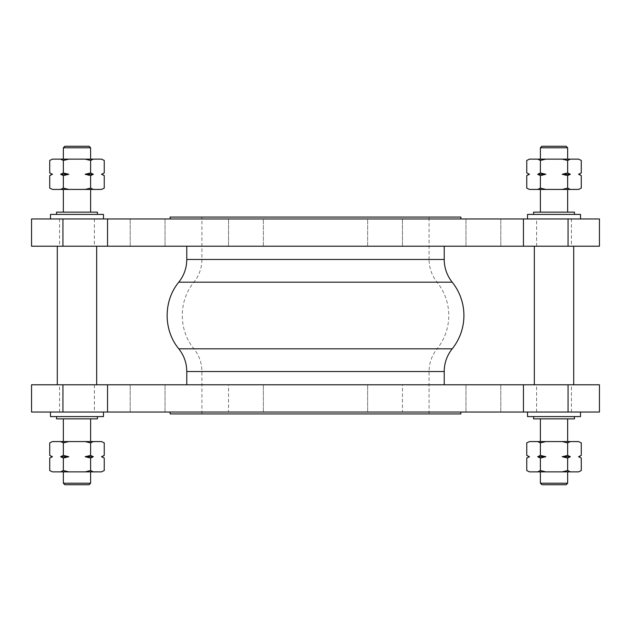 <?xml version="1.0" encoding="UTF-8"?>
<svg xmlns="http://www.w3.org/2000/svg" width="631" height="631" viewBox="0 0 631 631"><rect width="100%" height="100%" fill="white"/><g stroke="black" fill="none" stroke-linecap="round" stroke-linejoin="round"><path stroke-width="0.47" stroke-dasharray="3.15 2.37" d="M64.867 146.266L89.097 146.266M90.612 147.78L63.352 147.78M90.612 159.138L63.352 159.138L90.612 159.138M101.97 174.282L104.241 175.592M104.241 172.973L101.52 174.282M93.333 174.282L90.612 172.973L85.169 174.282L90.612 175.592L93.333 174.282L85.169 174.282M68.795 174.282L63.352 172.973L60.631 174.282L63.352 175.592L68.795 174.282L60.631 174.282M49.723 175.592L52.444 174.282L49.723 172.973M52.444 174.282L51.994 174.282M85.169 159.138L90.612 160.448L93.333 159.138L60.631 159.138L63.352 160.448L68.795 159.138M101.97 159.138L104.241 160.448M49.723 160.448L51.994 159.138M104.241 188.117L101.52 189.426L93.333 189.426L90.612 188.117L85.169 189.426L68.795 189.426L63.352 188.117L63.352 175.592M63.352 188.117L60.631 189.426L52.444 189.426L49.723 188.117M60.631 159.138L52.444 159.138M63.352 160.448L63.352 172.973M90.612 188.117L90.612 175.592M90.612 160.448L90.612 172.973M101.52 159.138L93.333 159.138M101.52 189.426L101.97 189.426M85.169 189.426L93.333 189.426M60.631 189.426L68.795 189.426M51.994 189.426L52.444 189.426M90.612 189.426L63.352 189.426L90.612 189.426M90.612 212.142L63.352 212.142L90.612 212.142M97.426 212.142L56.538 212.142M56.538 214.414L97.426 214.414L56.538 214.414M103.484 214.414L50.48 214.414M100.092 218.957L50.48 218.957L100.092 218.957M599.45 218.957L523.446 218.957L523.446 246.216L31.55 246.216M107.554 246.216L107.554 218.957L31.55 218.957M523.446 218.957L107.554 218.957M233.644 218.957L263.372 218.957L233.644 218.957M147.607 218.957L165.022 218.957L147.607 218.957M159.919 218.957L130.191 218.957L159.919 218.957M263.372 218.957L228.54 218.957L263.372 218.957L263.372 246.216L228.54 246.216L263.372 246.216L228.54 246.216L263.372 246.216L263.372 218.957M397.356 218.957L367.628 218.957L397.356 218.957M483.393 218.957L465.978 218.957L483.393 218.957M471.081 218.957L500.809 218.957L471.081 218.957M367.628 218.957L402.46 218.957L367.628 218.957L367.628 246.216L402.46 246.216L367.628 246.216L402.46 246.216L367.628 246.216L367.628 218.957M315.5 218.957L460.882 218.957L315.5 218.957M530.908 218.957L580.52 218.957L530.908 218.957M63.352 483.22L90.612 483.22M89.097 484.734L64.867 484.734M90.612 471.862L63.352 471.862L90.612 471.862M104.241 455.408L101.52 456.718L104.241 458.027M101.52 456.718L101.97 456.718M51.994 456.718L49.723 455.408M49.723 458.027L52.444 456.718M60.631 456.718L63.352 458.027L68.795 456.718L63.352 455.408L60.631 456.718L68.795 456.718M85.169 456.718L90.612 458.027L93.333 456.718L90.612 455.408L85.169 456.718L93.333 456.718M104.241 470.552L101.97 471.862M93.333 471.862L90.612 470.552L85.169 471.862L101.52 471.862M68.795 471.862L63.352 470.552L60.631 471.862L85.169 471.862M51.994 471.862L49.723 470.552M49.723 442.883L51.994 441.574M60.631 441.574L63.352 442.883L68.795 441.574L52.444 441.574M63.352 442.883L63.352 455.408M63.352 470.552L63.352 458.027M60.631 471.862L52.444 471.862M90.612 442.883L93.333 441.574L85.169 441.574L90.612 442.883L90.612 455.408M101.97 441.574L93.333 441.574M101.52 441.574L104.241 442.883M90.612 470.552L90.612 458.027M85.169 441.574L68.795 441.574M90.612 441.574L63.352 441.574L90.612 441.574M90.612 418.858L63.352 418.858L90.612 418.858M97.426 418.858L56.538 418.858M97.426 416.586L56.538 416.586L97.426 416.586M107.554 384.784L523.446 384.784L523.446 412.043L107.554 412.043L107.554 384.784L31.55 384.784M107.554 412.043L31.55 412.043M103.484 416.586L50.48 416.586M100.092 412.043L50.48 412.043L100.092 412.043M57.295 246.216L96.669 246.216L57.295 246.216M57.295 384.784L96.669 384.784L57.295 384.784M523.446 412.043L599.45 412.043M315.5 412.043L460.882 412.043L315.5 412.043M402.46 412.043L367.628 412.043L402.46 412.043L367.628 412.043L402.46 412.043L402.46 384.784L367.628 384.784L402.46 384.784L367.628 384.784L402.46 384.784L402.46 412.043M495.706 412.043L465.978 412.043L495.706 412.043M483.393 412.043L465.978 412.043L483.393 412.043M228.54 412.043L263.372 412.043L228.54 412.043L263.372 412.043L228.54 412.043L228.54 384.784L263.372 384.784L228.54 384.784L263.372 384.784L228.54 384.784L228.54 412.043M135.294 412.043L165.022 412.043L135.294 412.043M147.607 412.043L165.022 412.043L147.607 412.043M580.52 412.043L527.516 412.043L580.52 412.043M567.648 147.78L540.388 147.78M541.903 146.266L566.133 146.266M540.388 159.138L567.648 159.138L540.388 159.138M526.759 175.592L529.48 174.282L526.759 172.973M529.48 174.282L529.03 174.282M579.006 174.282L581.277 175.592M581.277 172.973L578.556 174.282M570.369 174.282L567.648 172.973L562.205 174.282L567.648 175.592L570.369 174.282L562.205 174.282M545.831 174.282L540.388 172.973L537.667 174.282L540.388 175.592L545.831 174.282L537.667 174.282M526.759 160.448L529.03 159.138M537.667 159.138L540.388 160.448L545.831 159.138L529.48 159.138M562.205 159.138L567.648 160.448L570.369 159.138L545.831 159.138M579.006 159.138L581.277 160.448M581.277 188.117L579.006 189.426M570.369 189.426L567.648 188.117L562.205 189.426L578.556 189.426M567.648 188.117L567.648 175.592M567.648 160.448L567.648 172.973M570.369 159.138L578.556 159.138M540.388 188.117L537.667 189.426L545.831 189.426L540.388 188.117L540.388 175.592M529.03 189.426L537.667 189.426M529.48 189.426L526.759 188.117M540.388 160.448L540.388 172.973M545.831 189.426L562.205 189.426M540.388 189.426L567.648 189.426L540.388 189.426M540.388 212.142L567.648 212.142L540.388 212.142M533.574 212.142L574.462 212.142M533.574 214.414L574.462 214.414L533.574 214.414M527.516 214.414L580.52 214.414M523.446 246.216L599.45 246.216M566.133 484.734L541.903 484.734M540.388 483.22L567.648 483.22M540.388 471.862L567.648 471.862L540.388 471.862M529.03 456.718L526.759 455.408M526.759 458.027L529.48 456.718M537.667 456.718L540.388 458.027L545.831 456.718L540.388 455.408L537.667 456.718L545.831 456.718M562.205 456.718L567.648 458.027L570.369 456.718L567.648 455.408L562.205 456.718L570.369 456.718M581.277 455.408L578.556 456.718L581.277 458.027M578.556 456.718L579.006 456.718M545.831 471.862L540.388 470.552L537.667 471.862L570.369 471.862L567.648 470.552L562.205 471.862M529.03 471.862L526.759 470.552M581.277 470.552L579.006 471.862M526.759 442.883L529.48 441.574L537.667 441.574L540.388 442.883L545.831 441.574L562.205 441.574L567.648 442.883L567.648 455.408M567.648 442.883L570.369 441.574L578.556 441.574L581.277 442.883M570.369 471.862L578.556 471.862M567.648 470.552L567.648 458.027M540.388 442.883L540.388 455.408M540.388 470.552L540.388 458.027M529.48 471.862L537.667 471.862M529.48 441.574L529.03 441.574M545.831 441.574L537.667 441.574M570.369 441.574L562.205 441.574M579.006 441.574L578.556 441.574M540.388 441.574L567.648 441.574L540.388 441.574M540.388 418.858L567.648 418.858L540.388 418.858M533.574 418.858L574.462 418.858M574.462 416.586L533.574 416.586L574.462 416.586M573.705 246.216L534.331 246.216L573.705 246.216M147.607 246.216L165.022 246.216L147.607 246.216M159.919 246.216L130.191 246.216L159.919 246.216M483.393 246.216L500.809 246.216L483.393 246.216M471.081 246.216L500.809 246.216L471.081 246.216M315.5 246.216L444.224 246.216L315.5 246.216M315.5 384.784L444.224 384.784L315.5 384.784M523.446 384.784L599.45 384.784M534.331 384.784L573.705 384.784L534.331 384.784M147.607 384.784L165.022 384.784L147.607 384.784M159.919 384.784L130.191 384.784L159.919 384.784M483.393 384.784L465.978 384.784L483.393 384.784M471.081 384.784L500.809 384.784L471.081 384.784M460.882 413.936L170.118 413.936M315.5 413.936L429.08 413.936L315.5 413.936M444.224 371.533L429.08 371.533A36.314 36.314 0 0 1 437.062 348.817L193.938 348.817L437.062 348.817A53.264 53.264 0 0 0 437.062 282.183A36.314 36.314 0 0 1 429.08 259.467L186.776 259.467M460.882 217.064L170.118 217.064M367.628 412.043L367.628 384.784L367.628 412.043M263.372 412.043L263.372 384.784L263.372 412.043M527.516 416.586L580.52 416.586M571.434 384.784L536.602 384.784L571.434 384.784L571.434 412.043L536.602 412.043L571.434 412.043M59.566 246.216L94.398 246.216L59.566 246.216L59.566 218.957L94.398 218.957L59.566 218.957M571.434 246.216L536.602 246.216L571.434 246.216L571.434 218.957L536.602 218.957L571.434 218.957M59.566 384.784L94.398 384.784L59.566 384.784L59.566 412.043L94.398 412.043L59.566 412.043M62.942 218.957L62.942 246.216M62.942 412.043L62.942 384.784M568.058 218.957L568.058 246.216M444.224 259.467L201.92 259.467L429.08 259.467L429.08 217.064M452.206 282.183L178.794 282.183M452.206 348.817L178.794 348.817M429.08 413.936L429.08 371.533L186.776 371.533M437.062 282.183L193.938 282.183L437.062 282.183M568.058 412.043L568.058 384.784M201.92 413.936L201.92 371.533C201.841 363.054 199.175 355.482 193.938 348.817C178.415 330.147 178.415 300.853 193.938 282.183C199.175 275.518 201.841 267.946 201.92 259.467L201.92 217.064M402.46 246.216L402.46 218.957L402.46 246.216M500.809 412.043L500.809 384.784L500.809 412.043M465.978 412.043L465.978 384.784L465.978 412.043M500.809 246.216L500.809 218.957L500.809 246.216M465.978 246.216L465.978 218.957L465.978 246.216M228.54 246.216L228.54 218.957L228.54 246.216M165.022 412.043L165.022 384.784L165.022 412.043M130.191 412.043L130.191 384.784L130.191 412.043M165.022 246.216L165.022 218.957L165.022 246.216M130.191 246.216L130.191 218.957L130.191 246.216M536.602 412.043L536.602 384.784M94.398 218.957L94.398 246.216M536.602 246.216L536.602 218.957M94.398 384.784L94.398 412.043"/><path stroke-width="0.95" d="M90.612 147.78L89.097 146.266L64.867 146.266L63.352 147.78L90.612 147.78L90.612 159.138M85.169 174.282L90.612 172.973L93.333 174.282L90.612 175.592L85.169 174.282L93.333 174.282M68.795 189.426L60.631 189.426L63.352 188.117L68.795 189.426L85.169 189.426L90.612 188.117L93.333 189.426L101.52 189.426L104.241 188.117L104.241 175.592L101.52 174.282L104.241 172.973L104.241 160.448L101.52 159.138L104.241 160.448M101.52 174.282L104.241 172.973M49.723 160.448L52.444 159.138L49.723 160.448L49.723 172.973L52.444 174.282L49.723 175.592L49.723 188.117L52.444 189.426L49.723 188.117M49.723 172.973L52.444 174.282M60.631 174.282L63.352 172.973L68.795 174.282L63.352 175.592L60.631 174.282L68.795 174.282M93.333 159.138L90.612 160.448L85.169 159.138L101.52 159.138M68.795 159.138L63.352 160.448L60.631 159.138L85.169 159.138M63.352 188.117L63.352 175.592M90.612 188.117L90.612 175.592M90.612 160.448L90.612 172.973M63.352 160.448L63.352 172.973M52.444 159.138L60.631 159.138M93.333 189.426L85.169 189.426M104.241 188.117L101.52 189.426M52.444 189.426L60.631 189.426M90.612 189.426L90.612 212.142M56.538 214.414L56.538 212.142L97.426 212.142L97.426 214.414M50.48 218.957L50.48 214.414L103.484 214.414L103.484 218.957M107.554 218.957L31.55 218.957L31.55 246.216L523.446 246.216L523.446 218.957L107.554 218.957L107.554 246.216M568.058 218.957L568.058 246.216L599.45 246.216L599.45 218.957L523.446 218.957M90.612 483.22L63.352 483.22L64.867 484.734L89.097 484.734L90.612 483.22L90.612 471.862M104.241 470.552L101.52 471.862L104.241 470.552L104.241 458.027L101.52 456.718L104.241 455.408L104.241 442.883L101.52 441.574L104.241 442.883M104.241 458.027L101.52 456.718M93.333 456.718L90.612 458.027L85.169 456.718L90.612 455.408L93.333 456.718L85.169 456.718M68.795 456.718L63.352 458.027L60.631 456.718L63.352 455.408L68.795 456.718L60.631 456.718M49.723 442.883L52.444 441.574L49.723 442.883L49.723 455.408L52.444 456.718L49.723 458.027L49.723 470.552L52.444 471.862L49.723 470.552M52.444 456.718L49.723 458.027M85.169 471.862L90.612 470.552L93.333 471.862L60.631 471.862L63.352 470.552L68.795 471.862M63.352 442.883L60.631 441.574L68.795 441.574L63.352 442.883L63.352 455.408M52.444 441.574L60.631 441.574M52.444 471.862L60.631 471.862M63.352 470.552L63.352 458.027M93.333 441.574L90.612 442.883L85.169 441.574L101.52 441.574M90.612 442.883L90.612 455.408M90.612 470.552L90.612 458.027M93.333 471.862L101.52 471.862M68.795 441.574L85.169 441.574M90.612 441.574L90.612 418.858M56.538 416.586L56.538 418.858L97.426 418.858L97.426 416.586M107.554 412.043L31.55 412.043L31.55 384.784L107.554 384.784L107.554 412.043L523.446 412.043L523.446 384.784L107.554 384.784M50.48 412.043L50.48 416.586L103.484 416.586L103.484 412.043M57.295 246.216L57.295 384.784M568.058 412.043L568.058 384.784L599.45 384.784L599.45 412.043L523.446 412.043M540.388 147.78L567.648 147.78L566.133 146.266L541.903 146.266L540.388 147.78L540.388 159.138M526.759 160.448L529.48 159.138L526.759 160.448L526.759 172.973L529.48 174.282L526.759 175.592L526.759 188.117L529.48 189.426L526.759 188.117M526.759 172.973L529.48 174.282M537.667 174.282L540.388 172.973L545.831 174.282L540.388 175.592L537.667 174.282L545.831 174.282M562.205 174.282L567.648 172.973L570.369 174.282L567.648 175.592L562.205 174.282L570.369 174.282M581.277 188.117L578.556 189.426L581.277 188.117L581.277 175.592L578.556 174.282L581.277 172.973L581.277 160.448L578.556 159.138L581.277 160.448M578.556 174.282L581.277 172.973M545.831 159.138L540.388 160.448L537.667 159.138L570.369 159.138L567.648 160.448L562.205 159.138M567.648 188.117L570.369 189.426L562.205 189.426L567.648 188.117L567.648 175.592M578.556 189.426L570.369 189.426M578.556 159.138L570.369 159.138M567.648 160.448L567.648 172.973M537.667 189.426L540.388 188.117L545.831 189.426L529.48 189.426M540.388 188.117L540.388 175.592M540.388 160.448L540.388 172.973M537.667 159.138L529.48 159.138M562.205 189.426L545.831 189.426M540.388 189.426L540.388 212.142M574.462 214.414L574.462 212.142L533.574 212.142L533.574 214.414M580.52 218.957L580.52 214.414L527.516 214.414L527.516 218.957M568.058 246.216L523.446 246.216M540.388 483.22L541.903 484.734L566.133 484.734L567.648 483.22L540.388 483.22L540.388 471.862M545.831 456.718L540.388 458.027L537.667 456.718L540.388 455.408L545.831 456.718L537.667 456.718M562.205 441.574L570.369 441.574L567.648 442.883L562.205 441.574L545.831 441.574L540.388 442.883L537.667 441.574L529.48 441.574L526.759 442.883L526.759 455.408L529.48 456.718L526.759 458.027L526.759 470.552L529.48 471.862L526.759 470.552M529.48 456.718L526.759 458.027M581.277 470.552L578.556 471.862L581.277 470.552L581.277 458.027L578.556 456.718L581.277 455.408L581.277 442.883L578.556 441.574L581.277 442.883M581.277 458.027L578.556 456.718M570.369 456.718L567.648 458.027L562.205 456.718L567.648 455.408L570.369 456.718L562.205 456.718M537.667 471.862L540.388 470.552L545.831 471.862L529.48 471.862M562.205 471.862L567.648 470.552L570.369 471.862L545.831 471.862M567.648 442.883L567.648 455.408M540.388 442.883L540.388 455.408M540.388 470.552L540.388 458.027M567.648 470.552L567.648 458.027M578.556 471.862L570.369 471.862M537.667 441.574L545.831 441.574M526.759 442.883L529.48 441.574M578.556 441.574L570.369 441.574M540.388 441.574L540.388 418.858M574.462 416.586L574.462 418.858L533.574 418.858L533.574 416.586M444.224 259.467L186.776 259.467C186.697 267.946 184.031 275.518 178.794 282.183L452.206 282.183A36.314 36.314 0 0 1 444.224 259.467L444.224 246.216M452.206 282.183A53.264 53.264 0 0 1 452.206 348.817A36.314 36.314 0 0 0 444.224 371.533L186.776 371.533C186.697 363.054 184.031 355.482 178.794 348.817L452.206 348.817M568.058 384.784L523.446 384.784M170.118 412.043L170.118 413.936L460.882 413.936L460.882 412.043M170.118 218.957L170.118 217.064L460.882 217.064L460.882 218.957M580.52 412.043L580.52 416.586L527.516 416.586L527.516 412.043M573.705 246.216L573.705 384.784M62.942 218.957L62.942 246.216M62.942 412.043L62.942 384.784M63.352 159.138L63.352 147.78M101.97 174.282L104.241 175.592M51.994 174.282L49.723 175.592M63.352 212.142L63.352 189.426M63.352 483.22L63.352 471.862M101.97 456.718L104.241 455.408M51.994 456.718L49.723 455.408M63.352 441.574L63.352 418.858M96.669 246.216L96.669 384.784M567.648 147.78L567.648 159.138M529.03 174.282L526.759 175.592M579.006 174.282L581.277 175.592M567.648 189.426L567.648 212.142M567.648 471.862L567.648 483.22M529.03 456.718L526.759 455.408M579.006 456.718L581.277 455.408M567.648 418.858L567.648 441.574M186.776 259.467L186.776 246.216M178.794 282.183C163.271 300.853 163.271 330.147 178.794 348.817M444.224 384.784L444.224 371.533M186.776 384.784L186.776 371.533M534.331 384.784L534.331 246.216"/></g></svg>

